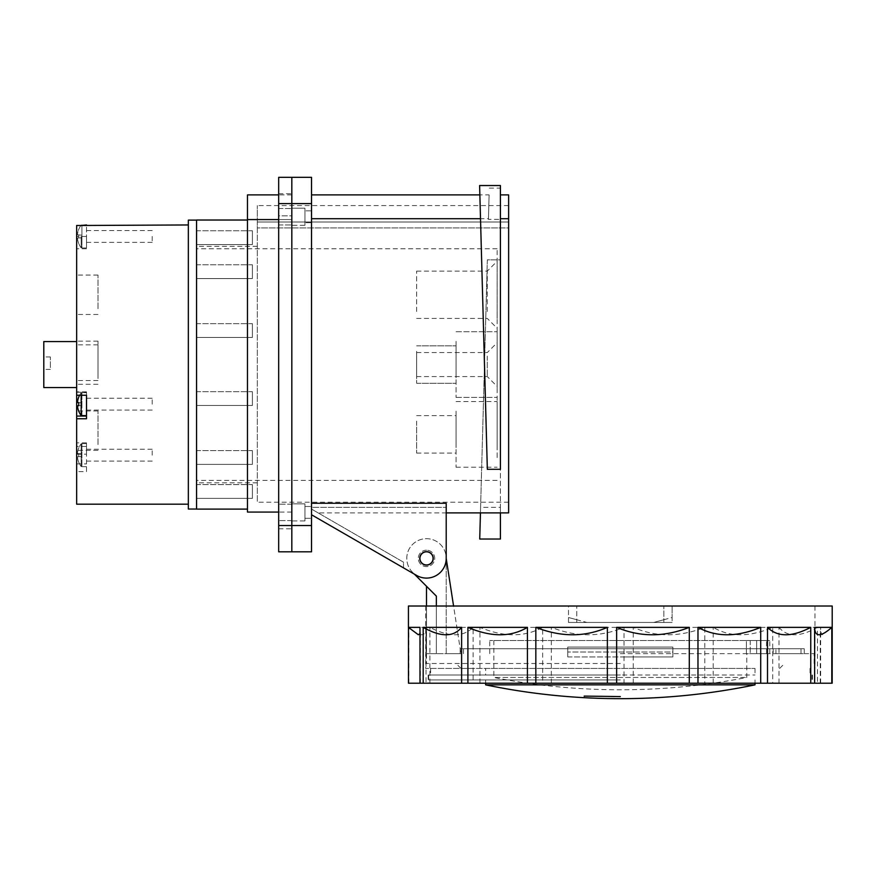 <?xml version="1.0" encoding="UTF-8"?>
<svg xmlns="http://www.w3.org/2000/svg" width="876" height="876" viewBox="0 0 876 876"><rect width="100%" height="100%" fill="white"/><g stroke="black" fill="none" stroke-linecap="round" stroke-linejoin="round"><path stroke-width="0.66" stroke-dasharray="4.38 3.29" d="M508.627 194.899L508.627 512.887M508.627 227.913L508.627 502.211L508.627 227.913L257.325 227.913L257.325 222L257.325 502.211L257.325 227.913L508.627 227.913M403.507 567.867L403.507 562.184L311.527 509.076L311.527 507.324L446.212 507.324L311.527 507.324L311.527 509.076C320.353 514.179 320.353 514.179 311.527 509.076C320.353 514.179 320.353 514.179 311.527 509.076L311.527 507.324L311.527 509.076L403.507 562.184L403.507 567.867L416.647 575.455A19.71 19.71 0 0 0 446.212 558.384L446.212 503.262L446.212 512.887L318.13 512.887M311.527 503.262L311.527 364.569L311.527 503.262L446.212 503.262L446.212 558.384A19.71 19.71 0 0 1 416.647 575.455L412.563 572.324A19.71 19.71 0 0 1 426.502 538.674A19.71 19.71 0 0 1 446.212 558.384L446.212 653.649L460.94 653.649L436.358 653.649L460.94 653.649L446.212 653.649L446.212 558.384L460.94 653.649L446.212 558.384A19.71 19.71 0 0 0 408.293 550.84A19.71 19.71 0 0 0 412.563 572.324L436.358 596.118L426.502 586.263L436.358 596.118L436.358 653.649L436.358 606.017M311.527 218.715L311.527 364.569L311.527 218.715L488.458 218.715L488.436 219.35L500.415 219.35L500.415 218.715L500.415 469.295L487.341 469.295L486.76 448.238M508.627 218.715L500.415 218.715L500.415 194.899L500.415 218.715M482.599 295.376L483.607 332.584M500.415 539.025L500.415 364.569L500.415 507.324L480.595 507.324L487.341 259.844L500.415 259.844L500.415 364.569L500.415 259.844L487.341 259.844L479.73 539.025M311.527 514.77L416.647 575.455A19.71 19.71 0 0 0 446.212 558.384L453.571 606.017M419.768 558.384A6.734 6.734 0 0 1 426.502 551.65A6.734 6.734 0 0 1 433.237 558.384A6.734 6.734 0 0 1 426.502 565.119A6.734 6.734 0 0 1 419.768 558.384A6.734 6.734 0 0 1 426.502 551.65A6.734 6.734 0 0 1 433.237 558.384A6.734 6.734 0 0 1 426.502 565.119A6.734 6.734 0 0 1 419.768 558.384A6.734 6.734 0 0 0 426.502 565.119A6.734 6.734 0 0 0 433.237 558.384A6.734 6.734 0 0 0 426.502 551.65A6.734 6.734 0 0 0 419.768 558.384M278.678 203.604L291.817 203.604L291.817 177.324L311.527 177.324L311.527 551.814L291.817 551.814L291.817 525.534L291.817 551.814L278.678 551.814L278.678 177.324L291.817 177.324L291.817 525.534L278.678 525.534M311.527 512.394L311.527 506.481L311.527 512.394M311.527 216.744L311.527 222.657L311.527 216.744M278.678 219.569L291.817 219.569L291.817 194.899L291.817 512.066L291.817 219.569L247.47 219.569L247.47 194.899M291.817 225.285L291.817 208.203L291.817 225.285L291.817 208.203L291.817 225.285L304.957 225.285L304.957 208.203L304.957 225.285L304.957 208.203L291.817 208.203L304.957 208.203L304.957 225.285L291.817 225.285M291.817 520.935L291.817 503.853L291.817 520.935L291.817 503.853L291.817 520.935L304.957 520.935L304.957 503.853L304.957 520.935L304.957 503.853L291.817 503.853L304.957 503.853L304.957 520.935L291.817 520.935M247.47 512.066L247.47 219.569M247.47 364.569L247.47 509.109L247.47 364.569M196.553 509.109L196.553 220.029M196.553 391.681L196.553 405.478L196.553 391.681L196.553 405.478L196.553 391.681L252.398 391.681L252.398 405.478L196.553 405.478L252.398 405.478L252.398 391.681L252.398 405.478L252.398 391.681L196.553 391.681M196.553 450.592L196.553 464.389L196.553 450.592L196.553 464.389L196.553 450.592L252.398 450.592L252.398 464.389L196.553 464.389L252.398 464.389L252.398 450.592L252.398 464.389L252.398 450.592L196.553 450.592M196.553 484.592L196.553 498.389L196.553 484.592L196.553 498.389L196.553 484.592L252.398 484.592L252.398 498.389L196.553 498.389L252.398 498.389L252.398 484.592L252.398 498.389L252.398 484.592L196.553 484.592M196.553 323.66L196.553 337.457L196.553 323.66L196.553 337.457L196.553 323.66L252.398 323.66L252.398 337.457L196.553 337.457L252.398 337.457L252.398 323.66L252.398 337.457L252.398 323.66L196.553 323.66M196.553 264.76L196.553 278.557L196.553 264.76L196.553 278.557L196.553 264.76L252.398 264.76L252.398 278.557L196.553 278.557L252.398 278.557L252.398 264.76L252.398 278.557L252.398 264.76L196.553 264.76M196.553 230.749L196.553 244.546L196.553 230.749L196.553 244.546L196.553 230.749L252.398 230.749L252.398 244.546L196.553 244.546L252.398 244.546L252.398 230.749L252.398 244.546L252.398 230.749L196.553 230.749M196.553 478.8L196.553 246.309L196.553 478.8M257.325 222L257.325 205.575L257.325 222L508.627 222L257.325 222M304.957 216.744L304.957 222.657L304.957 216.744M304.957 512.394L304.957 506.481L304.957 512.394M488.458 218.715L489.104 194.899L479.862 194.899L479.61 185.537M489.104 194.899L488.436 219.35M489.29 188.088L500.415 188.088L500.415 219.35M500.415 185.537L500.415 188.088M480.442 512.887L480.595 507.324M500.415 507.324L500.415 512.887M311.527 203.604L291.817 203.604L291.817 525.534L311.527 525.534M291.817 512.394L291.817 504.182L291.817 512.394M291.817 216.744L291.817 224.957L291.817 216.744M291.817 215.846L291.817 528.819L291.817 193.749L291.817 215.846L278.678 215.846L278.678 528.819L278.678 193.749L278.678 215.846L291.817 215.846M278.678 512.394L278.678 504.182L278.678 512.394M278.678 216.744L278.678 224.957L278.678 216.744M620.317 663.504L426.502 663.504L620.317 663.504M620.317 653.649L814.132 653.649L620.317 653.649M426.502 606.017L426.513 653.649L436.358 653.649L436.358 596.118L436.358 653.649L426.513 653.649L426.502 586.263M775.928 653.649L804.278 653.649L775.928 653.649L775.928 648.722L460.174 648.722L804.278 648.722L775.928 648.722L775.928 653.649M426.502 550.172A8.213 8.213 0 0 0 418.29 558.384A8.213 8.213 0 0 0 426.502 566.597A8.213 8.213 0 0 0 434.715 558.384A8.213 8.213 0 0 0 426.502 550.172A8.213 8.213 0 0 1 434.715 558.384A8.213 8.213 0 0 1 426.502 566.597A8.213 8.213 0 0 1 418.29 558.384A8.213 8.213 0 0 1 426.502 550.172M773.179 648.722L463.459 648.722L800.992 648.722L773.179 648.722L773.179 653.649L773.179 648.722M773.179 653.649L800.992 653.649L773.179 653.649M750.228 640.509L750.228 653.649L750.228 640.509L769.785 640.509L746.407 640.509L766.5 640.509L756.645 640.509L756.645 653.649L746.407 653.649L746.407 640.509L493.845 640.509L746.407 640.509L746.407 653.649L766.5 653.649L756.645 653.649L756.645 640.509L756.645 653.649L756.645 640.509L489.739 640.509L750.228 640.509M493.845 640.509L493.845 677.466L746.79 677.466L493.845 677.466A655.357 655.357 0 0 0 746.79 677.466L746.79 653.649M620.317 668.432L425.681 668.432L620.317 668.432M485.632 668.432L755.002 668.432L485.632 668.432L485.632 675.002L755.002 675.002L485.632 675.002M755.002 668.432L755.002 675.002M620.317 675.002L428.145 675.002L620.317 675.002M620.317 679.929L428.638 679.929L620.317 679.929M755.002 684.857L485.632 684.857M584.183 696.091C584.183 698.271 584.183 698.271 584.183 696.091L600.52 696.289M614.339 696.562L620.317 696.584M832.167 683.214L408.468 683.214M620.317 683.214L812.49 683.214L620.317 683.214M408.435 606.017L832.2 606.017M832.2 627.369L820.659 627.369L820.264 631.147L822.29 634.761L830.733 628.837M820.659 683.214L820.659 627.369M817.45 627.369L779.016 627.369C783.155 632.352 788.378 634.815 794.674 634.761C800.938 634.793 808.537 632.33 817.45 627.369L817.45 683.214M779.016 683.214L779.016 627.369M772.731 627.369L713.206 627.369C721.704 632.352 730.803 634.815 740.516 634.761C750.25 634.793 760.981 632.33 772.731 627.369L772.731 683.214M713.206 683.214L713.206 627.369M704.797 627.369L633.26 627.369C644.813 632.352 656.409 634.815 668.059 634.761C679.765 634.793 692.018 632.33 704.797 627.369L704.797 683.214M633.26 683.214L633.26 627.369M624.008 627.369L551.343 627.369C564.188 632.352 576.518 634.815 588.333 634.761C600.246 634.793 612.138 632.33 624.008 627.369L624.008 683.214M551.343 683.214L551.343 627.369M542.66 627.369L479.928 627.369C492.115 632.352 503.295 634.815 513.467 634.761C523.771 634.793 533.495 632.33 542.66 627.369L542.66 683.214M479.928 683.214L479.928 627.369M473.128 627.369L429.886 627.369C439.555 632.352 447.888 634.815 454.885 634.761C462.002 634.793 468.08 632.33 473.128 627.369L473.128 683.214M429.886 683.214L429.886 627.369M426.01 627.369L408.829 627.369C414.512 632.352 418.728 634.815 421.476 634.761C424.323 634.793 425.835 632.33 426.01 627.369L426.01 683.214M408.829 683.214L408.829 627.369M409.902 628.837L408.435 627.369M568.502 622.442L568.502 606.017L814.954 606.017L568.502 606.017L568.502 617.514L586.887 622.442L620.317 622.442L586.887 622.442L576.791 619.737L576.791 606.017L576.791 622.442L568.502 622.442L653.748 622.442L672.133 617.514L672.133 606.017L672.133 622.442L620.317 622.442L672.133 622.442M567.757 656.934L672.877 656.934L567.757 656.934L567.757 647.079L620.317 647.079L567.757 647.079L567.757 656.934M620.317 656.934L672.877 656.934L672.877 647.079L672.877 656.934L620.317 656.934M672.877 647.079L620.317 647.079L672.877 647.079L672.877 656.934L672.877 652.007L567.757 652.007L672.877 652.007L672.877 647.079L567.757 647.079L672.877 647.079M567.757 647.079L567.757 652.007L567.757 647.079M576.791 622.442L653.748 622.442L663.844 619.737L663.844 606.017L663.844 622.442M576.791 619.737L568.502 617.514M663.844 619.737L672.133 617.514M419.976 627.369L419.976 633.611M43.8 387.564L43.8 341.574M43.8 358.766L43.8 369.42L43.8 358.766M76.65 380.83L76.65 341.574L76.65 380.83M76.65 504.182L76.65 225.504L76.65 248.773L76.65 225.504L86.505 224.957L86.505 248.773L86.505 224.957M76.65 395.251L76.65 391.846L76.65 395.251M76.65 346.918L76.65 380.567L76.65 346.918M76.65 280.835L76.65 314.473L76.65 280.835M76.65 416.724L76.65 450.373L76.65 416.724M76.65 350.641L76.65 384.279L76.65 350.641M86.505 418.75L86.505 395.251M86.505 471.616L86.505 446.453L86.505 471.616L76.65 471.616M188.34 463.295L188.34 224.957L188.34 463.295M86.505 404.165L86.505 392.667L86.505 404.165M152.205 404.165L152.205 398.251L152.205 404.165M76.65 454.195L86.505 454.195M86.505 446.453L86.505 442.84L86.505 446.453L76.65 446.453M86.505 455.159L86.505 443.661L86.505 455.159M152.205 455.159L152.205 449.246L152.205 455.159M188.34 509.033L188.34 220.117M196.553 466.722L196.553 220.117L196.553 466.722M196.553 282.696L196.553 480.366L196.553 282.696M497.13 446.453L497.13 248.773L497.13 446.453M497.13 387.805L497.13 331.719L497.13 387.805M497.13 457.611L497.13 401.526L497.13 457.611M497.13 349.13L497.13 386.415L497.13 349.13M497.13 318.459L497.13 261.256L497.13 318.459M456.067 341.344L456.067 397.419L456.067 341.344M456.067 377.808L456.067 345.845L456.067 377.808M416.647 351.331L416.647 383.294L416.647 351.331M456.067 411.151L456.067 467.226L456.067 411.151M456.067 447.614L456.067 415.651L456.067 447.614M416.647 421.137L416.647 453.1L416.647 421.137M487.275 356.094L487.275 376.56L487.275 356.094M416.647 356.094L416.647 376.56L416.647 356.094M487.275 311.495L487.275 271.111L487.275 311.495M416.647 311.495L416.647 271.111L416.647 311.495M152.205 236.454L152.205 242.367L152.205 236.454M98.002 374.797L98.002 341.147L98.002 374.797M98.002 308.702L98.002 275.053L98.002 308.702M98.002 444.603L98.002 410.954L98.002 444.603M98.002 378.509L98.002 344.859L98.002 378.509M50.37 367.591L50.37 356.937L50.37 367.591M419.933 558.384A6.57 6.57 0 0 0 426.502 564.954A6.57 6.57 0 0 0 433.072 558.384A6.57 6.57 0 0 0 426.502 551.814A6.57 6.57 0 0 0 419.933 558.384M81.172 455.159L81.172 443.782L81.906 443.782L81.172 443.782L81.172 466.547A18.987 18.987 0 0 1 77.449 456.801L78.731 456.703L78.731 453.626L77.449 453.527A18.987 18.987 0 0 1 81.172 443.782A18.987 18.987 0 0 0 77.449 453.527L81.906 453.845L78.731 453.626L78.731 456.703L81.906 456.484L81.906 466.547L81.906 443.661L81.906 456.484L77.449 456.801A18.987 18.987 0 0 0 81.172 466.547L81.906 466.547L81.172 466.547L81.172 455.159M78.731 456.703L81.906 456.484L78.731 456.703M77.449 453.527L81.906 453.845L77.449 453.527M86.505 236.454L86.505 247.952L86.505 236.454L76.65 236.454L86.505 236.454M81.172 225.504L81.172 225.077A18.987 18.987 0 0 0 77.449 234.823A18.987 18.987 0 0 1 80.855 225.504M81.906 224.957L81.906 236.454L81.906 235.14L78.731 234.91L78.731 237.998L81.906 237.779L81.906 236.454L81.906 237.779L77.449 238.086A18.987 18.987 0 0 0 81.172 247.842L81.906 247.842L81.906 237.779L81.906 247.952L81.172 247.842L81.172 236.454L81.172 247.842A18.987 18.987 0 0 1 77.449 238.086L78.731 237.998L78.731 234.91L77.449 234.823L81.906 235.14L81.906 225.077L81.172 225.077M78.731 237.998L81.906 237.779L78.731 237.998M77.449 234.823L81.906 235.14L77.449 234.823M81.906 415.662L81.906 405.478L77.449 405.796A18.987 18.987 0 0 0 81.172 415.542L81.172 392.787L81.906 392.787L81.172 392.787L81.172 395.251M79.596 395.251A18.987 18.987 0 0 1 81.172 392.787A18.987 18.987 0 0 0 77.449 402.533L81.906 402.84L81.906 392.667L81.906 402.84L78.731 402.621L78.731 405.708L81.906 405.478L81.906 415.542L81.172 415.542M81.906 405.478L81.906 402.84L81.906 405.478L77.449 405.796L81.906 405.478M77.449 402.533L81.906 402.84L77.449 402.533M426.513 653.649L426.502 663.504M76.65 392.262L86.505 392.262M76.65 463.875L86.505 463.875M291.817 194.899L278.678 194.899M291.817 512.066L278.678 512.066M257.325 246.309L196.553 246.309M257.325 482.829L196.553 482.829M508.627 502.211L257.325 502.211M508.627 205.575L257.325 205.575M311.527 222.657L304.957 222.657L311.527 222.657M311.527 210.831L304.957 210.831L311.527 210.831M304.957 506.481L311.527 506.481L304.957 506.481M304.957 518.307L311.527 518.307L304.957 518.307M291.817 504.182L278.678 504.182L291.817 504.182M291.817 520.607L278.678 520.607L291.817 520.607M278.678 224.957L291.817 224.957L278.678 224.957M278.678 208.532L291.817 208.532L278.678 208.532M278.678 528.819L291.817 528.819M278.678 193.749L291.817 193.749M814.132 663.504L814.132 653.649M460.174 653.649L460.174 648.722M804.278 653.649L804.278 648.722M463.459 653.649L463.459 648.722M800.992 653.649L800.992 648.722M489.739 653.649L489.739 640.509M769.785 653.649L769.785 640.509M766.5 653.649L766.5 640.509M779.64 668.432L784.567 663.504M460.995 668.432L456.067 663.504M428.638 675.002L428.638 679.929M811.997 675.002L811.997 679.929M485.632 679.929L485.632 683.214M755.002 679.929L755.002 683.214M425.681 606.017L425.681 668.432M814.954 606.017L814.954 668.432M810.026 668.432L810.026 675.002M428.145 675.002L428.145 683.214M812.49 675.002L812.49 683.214M430.609 668.432L430.609 675.002M420.37 683.214L420.37 631.147M820.264 683.214L820.264 631.147M86.505 391.846L76.65 391.846M152.205 410.077L86.505 410.077M152.205 398.251L86.505 398.251M86.505 442.84L76.65 442.84M152.205 461.072L86.505 461.072M152.205 449.246L86.505 449.246M497.13 480.366L196.553 480.366M497.13 248.773L196.553 248.773M456.067 331.719L497.13 331.719L456.067 331.719M456.067 397.419L497.13 397.419L456.067 397.419M416.647 345.845L456.067 345.845L416.647 345.845M416.647 383.294L456.067 383.294L416.647 383.294M456.067 401.526L497.13 401.526M456.067 467.226L497.13 467.226M416.647 415.651L456.067 415.651M416.647 453.1L456.067 453.1M416.647 376.56L487.275 376.56L497.13 386.415M416.647 352.579L487.275 352.579L497.13 342.724M416.647 271.111L487.275 271.111L497.13 261.256M416.647 318.415L487.275 318.415L497.13 328.27M86.505 248.773L76.65 248.773M152.205 242.367L86.505 242.367M152.205 230.541L86.505 230.541M98.002 341.147L76.65 341.147M98.002 380.567L76.65 380.567M98.002 275.053L76.65 275.053M98.002 314.473L76.65 314.473M98.002 410.954L76.65 410.954M98.002 450.373L76.65 450.373M98.002 344.859L76.65 344.859M98.002 384.279L76.65 384.279M50.37 356.937L43.8 356.937M50.37 369.42L43.8 369.42M86.505 443.661L81.906 443.661M86.505 466.656L81.906 466.656M86.505 247.952L81.906 247.952M86.505 392.667L81.906 392.667"/><path stroke-width="1.31" d="M311.527 503.262L446.212 503.262L446.212 558.384L446.212 512.887L508.627 512.887L508.627 194.899L500.415 194.899M508.627 218.715L500.415 218.715M483.607 332.584L486.76 448.238M311.527 218.715L480.508 218.715L482.599 295.376M453.571 606.017L446.212 558.384A19.71 19.71 0 0 1 416.647 575.455L311.527 514.77M436.358 606.017L436.358 596.118L414.403 574.163L403.507 567.867M311.527 551.814L311.527 177.324L291.817 177.324L291.817 203.604L291.817 177.324L278.678 177.324L278.678 551.814L291.817 551.814L291.817 525.534L291.817 551.814L311.527 551.814M278.678 525.534L291.817 525.534L291.817 203.604L278.678 203.604M278.678 194.899L247.47 194.899L247.47 219.569L278.678 219.569M247.47 219.569L247.47 512.066L278.678 512.066M247.47 220.029L196.553 220.029L196.553 509.109L247.47 509.109M311.527 194.899L479.862 194.899L480.508 218.715M500.415 364.569L500.415 185.537L479.61 185.537L487.341 469.295L500.415 469.295L500.415 364.569M433.237 558.384A6.734 6.734 0 0 0 426.502 551.65A6.734 6.734 0 0 0 419.768 558.384A6.734 6.734 0 0 0 426.502 565.119A6.734 6.734 0 0 0 433.237 558.384M500.415 512.887L500.415 539.025L479.73 539.025L480.442 512.887M311.527 525.534L291.817 525.534L291.817 203.604L311.527 203.604M426.502 586.263L426.502 606.017M485.632 683.214L485.632 684.857L755.002 684.857L755.002 683.214M584.183 696.091C584.183 698.271 584.183 698.271 584.183 696.091L620.317 696.584M600.52 696.289L614.339 696.562M607.375 683.214L832.167 683.214L832.2 627.369L832.2 606.017L408.435 606.017L408.435 627.369L419.976 627.369L419.976 683.214L607.375 683.214L607.375 627.369C595.822 632.352 584.226 634.815 572.575 634.761C560.87 634.793 548.617 632.33 535.838 627.369L535.838 683.214M408.468 627.402L408.468 683.214L419.976 683.214M616.627 627.369L689.292 627.369C676.447 632.352 664.117 634.815 652.302 634.761C640.389 634.793 628.497 632.33 616.627 627.369L616.627 683.214M689.292 683.214L689.292 627.369M697.975 627.369L760.707 627.369C748.52 632.352 737.34 634.815 727.168 634.761C716.864 634.793 707.14 632.33 697.975 627.369L697.975 683.214M760.707 683.214L760.707 627.369M767.507 627.369L810.749 627.369C801.08 632.352 792.747 634.815 785.75 634.761C778.633 634.793 772.555 632.33 767.507 627.369L767.507 683.214M810.749 683.214L810.749 627.369M814.625 627.369L831.806 627.369C826.123 632.352 821.907 634.815 819.159 634.761C816.312 634.793 814.8 632.33 814.625 627.369L814.625 683.214M831.806 683.214L831.806 627.369M423.185 627.369L461.619 627.369C457.48 632.352 452.257 634.815 445.961 634.761C439.697 634.793 432.098 632.33 423.185 627.369L423.185 683.214M461.619 683.214L461.619 627.369M467.904 627.369L527.429 627.369C518.931 632.352 509.832 634.815 500.119 634.761C490.385 634.793 479.654 632.33 467.904 627.369L467.904 683.214M527.429 683.214L527.429 627.369M535.838 627.369L607.375 627.369M419.976 633.611L418.345 634.761L408.435 627.369M76.65 341.574L43.8 341.574L43.8 387.564L76.65 387.564M188.34 224.957L76.65 225.504L76.65 504.182L188.34 504.182M76.65 418.75L86.505 418.75L86.505 395.251L76.65 395.251M196.553 220.117L188.34 220.117L188.34 509.033L196.553 509.033M433.072 558.384A6.57 6.57 0 0 1 426.502 564.954A6.57 6.57 0 0 1 419.933 558.384A6.57 6.57 0 0 1 426.502 551.814A6.57 6.57 0 0 1 433.072 558.384M86.505 224.957L81.172 225.504M81.172 395.251L81.172 415.542A18.987 18.987 0 0 1 77.449 405.796L78.731 405.708L78.731 402.621L77.449 402.533A18.987 18.987 0 0 1 79.596 395.251M81.172 415.542L86.505 415.662M86.505 416.056L76.65 416.056M485.632 684.857A663.57 663.57 0 0 0 755.002 684.857"/></g></svg>
